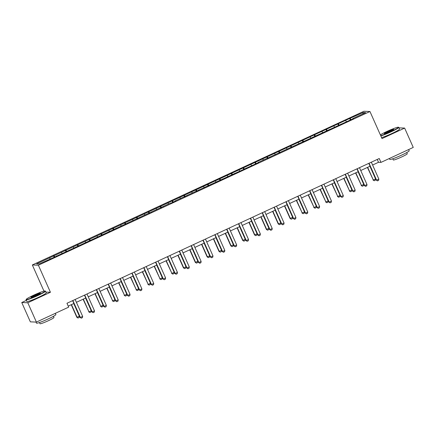 <?xml version="1.0" encoding="UTF-8"?>
<svg xmlns="http://www.w3.org/2000/svg" width="435" height="435" viewBox="0 0 435 435"><rect width="100%" height="100%" fill="white"/><g stroke="black" fill="none" stroke-linecap="round" stroke-linejoin="round"><path stroke-width="0.65" d="M26.345 300.395L21.75 302.521L30.358 321.856L36.404 322.096L68.681 307.137L66.963 303.266L379.249 158.514L380.973 162.385L413.25 147.421L404.642 128.086L398.998 127.863M43.973 291.118L32.331 264.964L363.91 111.273L369.957 111.512L38.378 265.203L32.331 264.964M363.187 112.502L349.68 118.461L36.616 263.871L39.101 263.969L52.613 258.009L170.487 203.069L171.085 203.096L175.642 200.981L175.044 200.959L258.575 162.543L257.977 162.516L353.356 118.608L352.758 118.586L365.672 112.6L363.187 112.502L362.877 113.894M56.637 256.144L56.572 255.872M54.087 255.775L54.859 256.965M61.378 252.398L62.004 253.355M65.935 250.283L66.707 251.474M73.227 246.906L73.852 247.868M77.783 244.791L78.556 245.982M85.07 241.414L85.695 242.377M89.626 239.304L90.404 240.495M96.918 235.922L97.543 236.885M101.475 233.812L102.252 235.003M108.766 230.43L109.392 231.393M115.873 228.69L115.808 228.418M113.323 228.321L114.1 229.511M120.615 224.938L121.24 225.901M127.721 223.198L127.656 222.927M125.171 222.829L125.949 224.02M132.463 219.447L133.088 220.409M139.57 217.707L139.504 217.435M137.02 217.337L137.797 218.528M144.311 213.955L144.937 214.917M151.413 212.215L151.353 211.943M148.868 211.845L149.64 213.036M156.16 208.463L156.785 209.425M163.261 206.723L163.201 206.451M160.716 206.353L161.488 207.544M168.002 202.971L168.628 203.933M175.109 201.231L175.044 200.959M172.559 200.861L173.337 202.052M179.851 197.479L180.476 198.442M186.958 195.739L186.892 195.467M184.407 195.369L185.185 196.56M191.699 191.987L192.324 192.95M198.806 190.247L198.741 189.975M196.256 189.877L197.033 191.068M203.547 186.501L204.173 187.458M210.654 184.755L210.589 184.483M208.104 184.386L208.882 185.576M215.396 181.009L216.021 181.966M222.502 179.263L222.437 178.992M219.952 178.894L220.73 180.085M227.244 175.517L227.869 176.474M234.345 173.772L234.286 173.5M231.801 173.402L232.573 174.593M239.092 170.025L239.718 170.982M246.194 168.28L246.134 168.008M243.649 167.91L244.421 169.101M250.935 164.533L251.56 165.49M258.042 162.788L257.977 162.516M255.497 162.418L256.269 163.609M262.783 159.041L263.409 159.998M269.89 157.296L269.825 157.024M267.34 156.926L268.118 158.117M274.632 153.55L275.257 154.507M279.188 151.434L279.966 152.625M286.48 148.058L287.105 149.02M291.037 145.942L291.814 147.133M298.328 142.566L298.954 143.528M302.885 140.456L303.663 141.647M310.177 137.074L310.802 138.036M314.733 134.964L315.505 136.155M322.025 131.582L322.65 132.544M329.126 129.842L329.067 129.57M326.582 129.472L327.354 130.663M333.873 126.09L334.499 127.053M340.975 124.35L340.915 124.078M338.43 123.98L339.202 125.171M345.716 120.598L346.342 121.561M352.823 118.858L352.758 118.586M350.273 118.489L351.05 119.679M21.75 302.521L27.796 302.76L36.404 322.096M27.796 302.76L50.433 292.271L38.378 265.203M369.957 111.512L382.012 138.58L404.642 128.086M372.594 165.034L378.521 162.288L380.973 162.385M68.23 306.115L73.89 303.489M76.408 302.32L85.733 297.997M88.256 296.828L97.581 292.505M100.099 291.341L109.43 287.013M111.947 285.849L121.278 281.521M123.796 280.358L133.126 276.029M135.644 274.866L144.975 270.537M147.492 269.374L156.823 265.046M159.34 263.882L168.666 259.559M171.189 258.39L180.514 254.067M183.032 252.898L192.362 248.575M194.88 247.406L204.211 243.083M206.728 241.914L216.059 237.592M218.577 236.422L227.907 232.1M230.425 230.931L239.756 226.608M242.273 225.439L251.604 221.116M254.122 219.947L263.447 215.624M265.964 214.455L275.295 210.132M277.813 208.963L287.144 204.64M289.661 203.471L298.992 199.148M301.509 197.979L310.84 193.657M313.358 192.493L322.688 188.165M325.206 187.001L334.537 182.673M337.054 181.509L346.38 177.181M348.897 176.017L358.228 171.689M360.745 170.525L370.076 166.197M49.53 257.89L50.155 258.847M377.254 159.444L378.521 162.288M349.68 118.461L350.36 120M337.832 123.953L338.512 125.487M325.984 129.445L326.669 130.978M314.135 134.937L314.82 136.47M302.287 140.429L302.972 141.962M290.439 145.921L291.124 147.454M278.596 151.413L279.275 152.946M266.747 156.904L267.427 158.438M254.899 162.396L255.579 163.93M243.051 167.888L243.736 169.422M231.202 173.38L231.888 174.913M219.354 178.872L220.039 180.405M207.506 184.364L208.191 185.897M195.658 189.856L196.343 191.389M183.815 195.348L184.494 196.881M171.966 200.839L172.646 202.373M160.118 206.331L160.798 207.865M148.27 211.818L148.955 213.357M136.421 217.31L137.107 218.849M124.573 222.802L125.258 224.335M112.725 228.293L113.41 229.827M100.882 233.785L101.562 235.319M89.034 239.277L89.713 240.811M77.185 244.769L77.865 246.302M65.337 250.261L66.022 251.794M53.489 255.753L54.174 257.286M50.433 292.271L45.903 292.092M371.327 162.19L378.852 179.084L378.608 180.351L377.466 180.878L376.28 180.133L368.809 163.353M378.852 179.084L376.574 180.144L369.049 163.245M377.466 180.878L376.28 180.133M367.417 167.431L373.306 180.014L375.584 178.959L369.935 166.268M375.584 178.959L375.34 180.22L374.198 180.748L373.012 180.003M367.657 167.323L373.306 180.014L374.198 180.748M380.696 135.622A10.369 0.897 -24 0 0 390.978 131.571A10.369 0.897 -24 0 0 398.389 127.221A10.369 0.897 -24 0 0 386.992 131.413A10.369 0.897 -24 0 0 380.364 134.888M398.389 127.221L398.721 127.346A10.619 0.919 156 0 1 398.792 127.401A10.619 0.919 156 0 1 391.13 131.805A10.619 0.919 156 0 1 380.815 135.899M389.983 131.528A5.182 0.446 156 0 1 384.284 133.627A5.182 0.446 156 0 1 387.987 131.452A5.182 0.446 156 0 1 393.719 129.423A5.182 0.446 156 0 1 389.983 131.528M393.457 129.679A4.926 0.424 -24 0 0 388.14 131.685A4.926 0.424 -24 0 0 384.649 133.599M408.655 149.553L409.188 150.76A10.619 0.919 156 0 1 401.532 155.159A10.619 0.919 156 0 1 389.782 159.4L389.379 158.487M406.73 152.549L407.263 153.745A7.645 0.663 156 0 1 401.75 156.915A7.645 0.663 156 0 1 393.294 159.966L392.762 158.77M398.792 127.401L399.547 129.103A10.619 0.919 156 0 1 391.892 133.507A10.619 0.919 156 0 1 381.577 137.601M37.682 295.332A10.369 0.897 -24 0 0 45.088 290.982A10.369 0.897 -24 0 0 33.691 295.175A10.369 0.897 -24 0 0 26.22 299.383A10.369 0.897 -24 0 0 37.682 295.332M45.088 290.982L45.425 291.107A10.619 0.919 156 0 1 45.49 291.162A10.619 0.919 156 0 1 37.834 295.566A10.619 0.919 156 0 1 26.084 299.802A10.619 0.919 156 0 1 26.089 299.715L26.22 299.383M36.681 295.294A5.182 0.446 156 0 1 30.983 297.388A5.182 0.446 156 0 1 34.686 295.213A5.182 0.446 156 0 1 40.417 293.19A5.182 0.446 156 0 1 36.681 295.294M40.156 293.44A4.926 0.424 -24 0 0 34.838 295.447A4.926 0.424 -24 0 0 31.347 297.366M55.354 313.314L55.892 314.521A10.619 0.919 156 0 1 48.231 318.92A10.619 0.919 156 0 1 36.486 323.161L36.002 322.079M53.434 316.31L53.967 317.506A7.645 0.663 156 0 1 48.448 320.677A7.645 0.663 156 0 1 39.993 323.727L39.46 322.531M45.49 291.162L46.251 292.864A10.619 0.919 156 0 1 38.59 297.268A10.619 0.919 156 0 1 26.845 301.504L26.084 299.802M359.479 167.682L367.004 184.576L366.759 185.843L365.623 186.37L364.432 185.62L356.961 168.845M367.004 184.576L364.726 185.636L357.2 168.736M365.623 186.37L364.432 185.62M347.636 173.173L355.156 190.068L354.911 191.335L353.775 191.862L352.584 191.112L345.118 174.337M355.156 190.068L352.877 191.128L345.357 174.228M353.775 191.862L352.584 191.112M355.569 172.923L361.458 185.506L363.736 184.451L358.087 171.76M363.736 184.451L363.491 185.712L362.35 186.24L361.164 185.495M355.808 172.815L361.458 185.506L362.35 186.24M343.721 178.415L349.609 190.998L351.888 189.943L346.238 177.252M351.888 189.943L351.643 191.204L350.501 191.732L349.316 190.987M343.96 178.306L349.609 190.998L350.501 191.732M335.787 178.665L343.307 195.56L343.063 196.827L341.926 197.354L340.735 196.604L333.27 179.829M343.307 195.56L341.029 196.615L333.509 179.72M341.926 197.354L340.735 196.604M323.939 184.157L331.465 201.052L331.22 202.318L330.078 202.846L328.887 202.096L321.421 185.321M331.465 201.052L329.181 202.106L321.661 185.212M330.078 202.846L328.887 202.096M312.091 189.644L319.616 206.543L319.372 207.81L318.23 208.338L317.044 207.587L309.573 190.813M319.616 206.543L317.338 207.598L309.812 190.704M318.23 208.338L317.044 207.587M331.872 183.907L337.761 196.489L340.039 195.429L334.39 182.743M340.039 195.429L339.795 196.696L338.658 197.224L337.468 196.479M332.112 183.798L337.761 196.489L338.658 197.224M320.024 189.399L325.913 201.981L328.191 200.921L322.542 188.235M328.191 200.921L327.946 202.188L326.81 202.715L325.619 201.965M320.263 189.29L325.913 201.981L326.81 202.715M308.176 194.891L314.065 207.473L316.343 206.413L310.693 193.722M316.343 206.413L316.098 207.68L314.962 208.207L313.771 207.457M308.415 194.782L314.065 207.473L314.962 208.207M296.327 200.383L302.222 212.965L304.5 211.905L298.845 199.214M304.5 211.905L304.255 213.172L303.113 213.699L301.923 212.949M296.567 200.274L302.222 212.965L303.113 213.699M284.479 205.875L290.08 218.441L292.652 217.397L287.002 204.706M292.652 217.397L292.407 218.664L291.265 219.191L290.08 218.441M284.724 205.766L290.373 218.452L291.265 219.191M272.636 211.367L278.231 223.933L280.803 222.889L275.154 210.197M280.803 222.889L280.559 224.155L279.417 224.683L278.231 223.933M272.875 211.258L278.525 223.943L279.417 224.683M260.788 216.858L266.383 229.424L268.955 228.38L263.305 215.689M268.955 228.38L268.71 229.647L267.568 230.175L266.383 229.424M261.027 216.744L266.677 229.435L267.568 230.175M248.94 222.35L254.535 234.916L257.107 233.872L251.457 221.181M257.107 233.872L256.862 235.139L255.726 235.667L254.535 234.916M249.179 222.236L254.828 234.927L255.726 235.667M237.091 227.842L242.686 240.408L245.258 239.364L239.609 226.673M245.258 239.364L245.014 240.631L243.877 241.159L242.686 240.408M237.331 227.728L242.98 240.419L243.877 241.159M225.243 233.334L230.838 245.9L233.41 244.856L227.761 232.165M233.41 244.856L233.165 246.123L232.029 246.65L230.838 245.9M225.482 233.22L231.132 245.911L232.029 246.65M213.395 238.826L218.99 251.392L221.562 250.348L215.912 237.657M221.562 250.348L221.323 251.609L220.181 252.142L218.99 251.392M213.634 238.712L219.283 251.403L220.181 252.142M201.546 244.318L207.147 256.884L209.719 255.84L204.069 243.149M209.719 255.84L209.474 257.101L208.332 257.634L207.147 256.884M201.791 244.204L207.441 256.895L208.332 257.634M189.703 249.81L195.299 262.376L197.871 261.332L192.221 248.641M197.871 261.332L197.626 262.593L196.484 263.121L195.299 262.376M189.943 249.695L195.592 262.387L196.484 263.121M177.855 255.301L183.45 267.868L186.022 266.824L180.373 254.132M186.022 266.824L185.778 268.085L184.636 268.612L183.45 267.868M178.094 255.187L183.744 267.878L184.636 268.612M166.007 260.788L171.896 273.37L174.174 272.315L168.524 259.624M174.174 272.315L173.929 273.577L172.793 274.104L171.602 273.359M166.246 260.679L171.896 273.37L172.793 274.104M154.159 266.28L160.047 278.862L162.326 277.807L156.676 265.116M162.326 277.807L162.081 279.069L160.945 279.596L159.754 278.851M154.398 266.171L160.047 278.862L160.945 279.596M142.31 271.772L148.199 284.354L150.477 283.299L144.828 270.608M150.477 283.299L150.233 284.561L149.096 285.088L147.905 284.343M142.549 271.663L148.199 284.354L149.096 285.088M130.462 277.264L136.351 289.846L138.629 288.791L132.98 276.1M138.629 288.791L138.384 290.053L137.248 290.58L136.057 289.835M130.701 277.155L136.351 289.846L137.248 290.58M300.242 195.136L307.768 212.035L307.523 213.302L306.381 213.83L305.196 213.079L297.725 196.305M307.768 212.035L305.49 213.09L297.964 196.196M306.381 213.83L305.196 213.079M288.394 200.627L295.92 217.527L295.675 218.794L294.533 219.322L293.348 218.571L285.877 201.796M295.92 217.527L293.641 218.582L286.116 201.688M294.533 219.322L293.348 218.571M276.546 206.119L284.071 223.019L283.827 224.286L282.69 224.813L281.499 224.063L274.028 207.288M284.071 223.019L281.793 224.074L274.267 207.18M282.69 224.813L281.499 224.063M264.703 211.611L272.223 228.511L271.978 229.772L270.842 230.305L269.651 229.555L262.18 212.78M272.223 228.511L269.945 229.566L262.425 212.666M270.842 230.305L269.651 229.555M252.855 217.103L260.375 234.003L260.13 235.264L258.994 235.797L257.803 235.047L250.337 218.272M260.375 234.003L258.096 235.058L250.576 218.158M258.994 235.797L257.803 235.047M241.006 222.595L248.526 239.495L248.282 240.756L247.145 241.284L245.954 240.539L238.489 223.764M248.526 239.495L246.248 240.55L238.728 223.65M247.145 241.284L245.954 240.539M229.158 228.087L236.683 244.987L236.439 246.248L235.297 246.775L234.106 246.031L226.64 229.256M236.683 244.987L234.405 246.041L226.88 229.142M235.297 246.775L234.106 246.031M217.31 233.579L224.835 250.478L224.59 251.74L223.449 252.267L222.263 251.522L214.792 234.748M224.835 250.478L222.557 251.533L215.031 234.634M223.449 252.267L222.263 251.522M205.461 239.071L212.987 255.97L212.742 257.232L211.6 257.759L210.415 257.014L202.944 240.24M212.987 255.97L210.709 257.025L203.183 240.125M211.6 257.759L210.415 257.014M193.613 244.562L201.139 261.462L200.894 262.724L199.757 263.251L198.567 262.506L191.095 245.731M201.139 261.462L198.86 262.517L191.335 245.617M199.757 263.251L198.567 262.506M181.77 250.054L189.29 266.954L189.046 268.216L187.909 268.743L186.718 267.998L179.247 251.223M189.29 266.954L187.012 268.009L179.492 251.109M187.909 268.743L186.718 267.998M169.922 255.546L177.442 272.44L177.197 273.707L176.061 274.235L174.87 273.49L167.404 256.71M177.442 272.44L175.164 273.501L167.644 256.601M176.061 274.235L174.87 273.49M158.074 261.038L165.594 277.932L165.349 279.199L164.212 279.727L163.022 278.982L155.556 262.202M165.594 277.932L163.315 278.993L155.795 262.093M164.212 279.727L163.022 278.982M146.225 266.53L153.751 283.424L153.506 284.691L152.364 285.219L151.173 284.468L143.708 267.694M153.751 283.424L151.472 284.485L143.947 267.585M152.364 285.219L151.173 284.468M134.377 272.022L141.902 288.916L141.658 290.183L140.516 290.71L139.331 289.96L131.859 273.185M141.902 288.916L139.624 289.976L132.099 273.077M140.516 290.71L139.331 289.96M122.529 277.514L130.054 294.408L129.809 295.675L128.668 296.202L127.482 295.452L120.011 278.677M130.054 294.408L127.776 295.463L120.25 278.569M128.668 296.202L127.482 295.452M118.614 282.755L124.508 295.338L126.786 294.277L121.131 281.592M126.786 294.277L126.541 295.544L125.4 296.072L124.209 295.327M118.853 282.647L124.508 295.338L125.4 296.072M110.68 283.006L118.206 299.9L117.961 301.167L116.825 301.694L115.634 300.944L108.163 284.169M118.206 299.9L115.927 300.955L108.402 284.06M116.825 301.694L115.634 300.944M106.771 288.247L112.66 300.83L114.938 299.769L109.288 287.084M114.938 299.769L114.693 301.036L113.551 301.564L112.366 300.813M107.01 288.139L112.66 300.83L113.551 301.564M98.832 288.492L106.357 305.392L106.113 306.659L104.976 307.186L103.786 306.436L96.314 289.661M106.357 305.392L104.079 306.447L96.554 289.552M104.976 307.186L103.786 306.436M94.922 293.739L100.811 306.322L103.09 305.261L97.44 292.57M103.09 305.261L102.845 306.528L101.703 307.056L100.518 306.305M95.162 293.63L100.811 306.322L101.703 307.056M86.989 293.984L94.509 310.884L94.264 312.151L93.128 312.678L91.937 311.928L84.472 295.153M94.509 310.884L92.231 311.938L84.711 295.044M93.128 312.678L91.937 311.928M83.074 299.231L88.963 311.813L91.241 310.753L85.592 298.062M91.241 310.753L90.997 312.02L89.86 312.547L88.669 311.797M83.313 299.122L88.963 311.813L89.86 312.547M75.141 299.476L82.661 316.375L82.416 317.642L81.28 318.17L80.089 317.419L72.623 300.645M82.661 316.375L80.383 317.43L72.862 300.536M81.28 318.17L80.089 317.419M71.226 304.723L76.821 317.289L79.393 316.245L73.743 303.554M79.393 316.245L79.148 317.512L78.012 318.039L76.821 317.289M71.465 304.614L77.115 317.3L78.012 318.039"/></g></svg>
